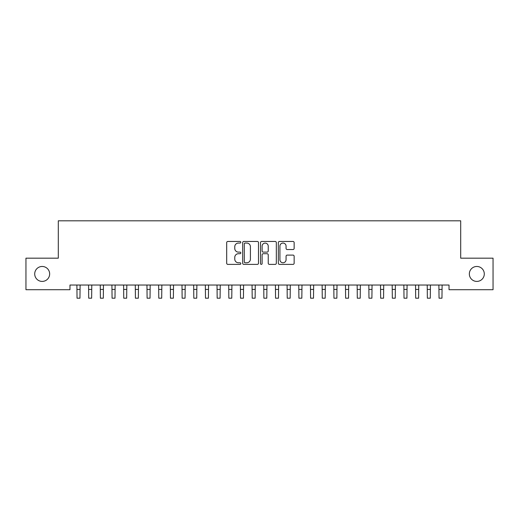 <?xml version="1.0" encoding="UTF-8"?>
<svg xmlns="http://www.w3.org/2000/svg" width="519" height="519" viewBox="0 0 519 519"><rect width="100%" height="100%" fill="white"/><g stroke="black" fill="none" stroke-linecap="round" stroke-linejoin="round"><path stroke-width="0.78" d="M240.816 242.263A0.804 0.804 0 0 0 240.012 241.458L227.835 241.458A1.148 1.148 0 0 0 226.686 242.607L226.686 263.237A1.148 1.148 0 0 0 227.835 264.385L240.012 264.385A0.804 0.804 0 0 0 240.816 263.581A0.804 0.804 0 0 0 240.012 262.776L238.435 262.776A3.665 3.665 0 0 1 234.77 259.111L234.77 257.392A3.665 3.665 0 0 1 238.435 253.72L240.012 253.72A0.804 0.804 0 0 0 240.816 252.922A0.804 0.804 0 0 0 240.012 252.117L238.435 252.117A3.665 3.665 0 0 1 234.77 248.452L234.77 246.733A3.665 3.665 0 0 1 238.435 243.061L240.012 243.061A0.804 0.804 0 0 0 240.816 242.263M469.345 273.941A7.474 7.474 0 0 0 476.818 281.415A7.474 7.474 0 0 0 484.292 273.941A7.474 7.474 0 0 0 476.818 266.468A7.474 7.474 0 0 0 469.345 273.941M34.708 273.941A7.474 7.474 0 0 0 42.182 281.415A7.474 7.474 0 0 0 49.655 273.941A7.474 7.474 0 0 0 42.182 266.468A7.474 7.474 0 0 0 34.708 273.941M293.001 249.535A1.148 1.148 0 0 0 294.143 248.393L294.143 242.607A1.148 1.148 0 0 0 293.001 241.458L279.475 241.458A1.148 1.148 0 0 0 278.327 242.607L278.327 263.237A1.148 1.148 0 0 0 279.475 264.385L293.001 264.385A1.148 1.148 0 0 0 294.143 263.237L294.143 256.243A1.148 1.148 0 0 0 293.001 255.095L287.208 255.095A1.148 1.148 0 0 0 286.066 256.243L286.066 259.714A3.069 3.069 0 0 1 282.998 262.776A3.069 3.069 0 0 1 279.929 259.714L279.929 246.129A3.069 3.069 0 0 1 282.998 243.061A3.069 3.069 0 0 1 286.066 246.129L286.066 248.393A1.148 1.148 0 0 0 287.208 249.535L293.001 249.535M449.026 285.035L69.974 285.035L69.974 289.706L25.95 289.706L25.95 258.177L58.297 258.177L58.297 220.809L460.703 220.809L460.703 258.177L493.05 258.177L493.05 289.706L449.026 289.706L449.026 285.035M258.494 242.607A1.148 1.148 0 0 0 257.353 241.458L243.826 241.458A1.148 1.148 0 0 0 242.678 242.607L242.678 263.237A1.148 1.148 0 0 0 243.826 264.385L257.353 264.385A1.148 1.148 0 0 0 258.494 263.237L258.494 242.607M261.647 241.458L275.174 241.458A1.148 1.148 0 0 1 276.322 242.607L276.322 263.237A1.148 1.148 0 0 1 275.174 264.385L269.387 264.385A1.148 1.148 0 0 1 268.239 263.237L268.239 254.868A1.148 1.148 0 0 0 267.097 253.72L263.256 253.72A1.148 1.148 0 0 0 262.108 254.868L262.108 263.581A0.804 0.804 0 0 1 261.304 264.385A0.804 0.804 0 0 1 260.506 263.581L260.506 242.607A1.148 1.148 0 0 1 261.647 241.458M245.085 243.061A0.804 0.804 0 0 0 244.287 243.865L244.287 261.972A0.804 0.804 0 0 0 245.085 262.776L246.746 262.776A3.665 3.665 0 0 0 250.418 259.111L250.418 246.733A3.665 3.665 0 0 0 246.746 243.061L245.085 243.061M268.239 246.188A3.069 3.069 0 0 0 265.177 243.119A3.069 3.069 0 0 0 262.108 246.188L262.108 250.969A1.148 1.148 0 0 0 263.256 252.117L267.097 252.117A1.148 1.148 0 0 0 268.239 250.969L268.239 246.188M76.89 285.035L77.039 298.191L79.958 298.191L80.108 285.035M88.567 285.035L88.717 298.191L91.636 298.191L91.785 285.035M100.245 285.035L100.394 298.191L103.313 298.191L103.463 285.035M111.922 285.035L112.072 298.191L114.991 298.191L115.14 285.035M123.6 285.035L123.749 298.191L126.668 298.191L126.818 285.035M135.277 285.035L135.427 298.191L138.346 298.191L138.495 285.035M146.955 285.035L147.104 298.191L150.023 298.191L150.173 285.035M158.632 285.035L158.782 298.191L161.701 298.191L161.85 285.035M170.31 285.035L170.459 298.191L173.378 298.191L173.528 285.035M181.987 285.035L182.137 298.191L185.056 298.191L185.205 285.035M193.665 285.035L193.814 298.191L196.733 298.191L196.883 285.035M205.342 285.035L205.492 298.191L208.411 298.191L208.56 285.035M217.02 285.035L217.169 298.191L220.088 298.191L220.238 285.035M228.697 285.035L228.847 298.191L231.766 298.191L231.915 285.035M240.375 285.035L240.524 298.191L243.443 298.191L243.593 285.035M252.052 285.035L252.202 298.191L255.121 298.191L255.27 285.035M263.73 285.035L263.879 298.191L266.798 298.191L266.948 285.035M275.407 285.035L275.557 298.191L278.476 298.191L278.625 285.035M287.085 285.035L287.234 298.191L290.153 298.191L290.303 285.035M298.762 285.035L298.912 298.191L301.831 298.191L301.98 285.035M310.44 285.035L310.589 298.191L313.508 298.191L313.658 285.035M322.117 285.035L322.267 298.191L325.186 298.191L325.335 285.035M333.795 285.035L333.944 298.191L336.863 298.191L337.013 285.035M345.472 285.035L345.622 298.191L348.541 298.191L348.69 285.035M357.15 285.035L357.299 298.191L360.218 298.191L360.368 285.035M368.827 285.035L368.977 298.191L371.896 298.191L372.045 285.035M380.505 285.035L380.654 298.191L383.573 298.191L383.723 285.035M392.182 285.035L392.332 298.191L395.251 298.191L395.4 285.035M403.86 285.035L404.009 298.191L406.928 298.191L407.078 285.035M415.537 285.035L415.687 298.191L418.606 298.191L418.755 285.035M427.215 285.035L427.364 298.191L430.283 298.191L430.433 285.035M438.892 285.035L439.042 298.191L441.961 298.191L442.11 285.035M77.039 289.433L79.958 289.433M77.039 298.191L79.958 298.191M88.717 289.433L91.636 289.433M88.717 298.191L91.636 298.191M100.394 289.433L103.313 289.433M100.394 298.191L103.313 298.191M112.072 289.433L114.991 289.433M112.072 298.191L114.991 298.191M123.749 289.433L126.668 289.433M123.749 298.191L126.668 298.191M135.427 289.433L138.346 289.433M135.427 298.191L138.346 298.191M147.104 289.433L150.023 289.433M147.104 298.191L150.023 298.191M158.782 289.433L161.701 289.433M158.782 298.191L161.701 298.191M170.459 289.433L173.378 289.433M170.459 298.191L173.378 298.191M182.137 289.433L185.056 289.433M182.137 298.191L185.056 298.191M193.814 289.433L196.733 289.433M193.814 298.191L196.733 298.191M205.492 289.433L208.411 289.433M205.492 298.191L208.411 298.191M217.169 289.433L220.088 289.433M217.169 298.191L220.088 298.191M228.847 289.433L231.766 289.433M228.847 298.191L231.766 298.191M240.524 289.433L243.443 289.433M240.524 298.191L243.443 298.191M252.202 289.433L255.121 289.433M252.202 298.191L255.121 298.191M263.879 289.433L266.798 289.433M263.879 298.191L266.798 298.191M275.557 289.433L278.476 289.433M275.557 298.191L278.476 298.191M287.234 289.433L290.153 289.433M287.234 298.191L290.153 298.191M298.912 289.433L301.831 289.433M298.912 298.191L301.831 298.191M310.589 289.433L313.508 289.433M310.589 298.191L313.508 298.191M322.267 289.433L325.186 289.433M322.267 298.191L325.186 298.191M333.944 289.433L336.863 289.433M333.944 298.191L336.863 298.191M345.622 289.433L348.541 289.433M345.622 298.191L348.541 298.191M357.299 289.433L360.218 289.433M357.299 298.191L360.218 298.191M368.977 289.433L371.896 289.433M368.977 298.191L371.896 298.191M380.654 289.433L383.573 289.433M380.654 298.191L383.573 298.191M392.332 289.433L395.251 289.433M392.332 298.191L395.251 298.191M404.009 289.433L406.928 289.433M404.009 298.191L406.928 298.191M415.687 289.433L418.606 289.433M415.687 298.191L418.606 298.191M427.364 289.433L430.283 289.433M427.364 298.191L430.283 298.191M439.042 289.433L441.961 289.433M439.042 298.191L441.961 298.191"/></g></svg>
